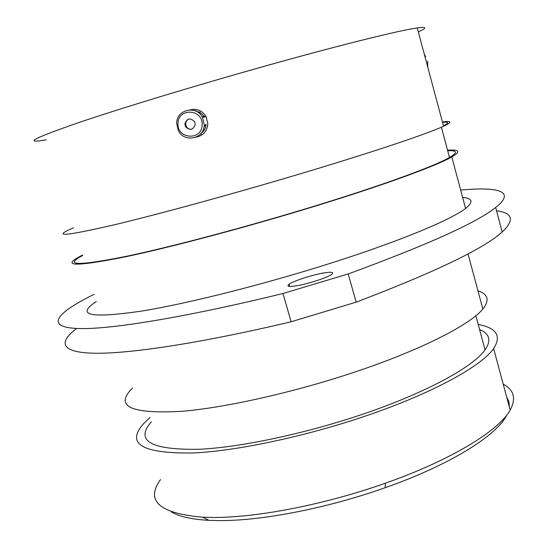 <?xml version="1.0" encoding="UTF-8"?>
<svg xmlns="http://www.w3.org/2000/svg" width="548" height="548" viewBox="0 0 548 548"><rect width="100%" height="100%" fill="white"/><g stroke="black" fill="none" stroke-linecap="round" stroke-linejoin="round"><path stroke-width="0.82" d="M506.66 396.992L508.928 401.67L509.339 406.965M506.722 415.144C497.015 435.372 450.018 464.951 385.189 487.693C327.437 508.27 261.3 521.004 218.844 520.6L208.843 520.34C191.711 519.388 179.223 516.586 171.373 511.942M160.523 479.575C145.158 500.838 159.228 513.38 202.746 517.216L213.049 517.456C256.813 517.771 325.437 504.503 385.347 483.199C451.018 460.19 499.077 430.564 510.174 410.068C516.326 398.601 513.997 389.95 503.201 384.121M323.71 272.966C312.182 274.856 293.235 281.021 289.008 284.289C286.351 286.446 288.83 286.947 296.447 285.796C307.969 283.994 327.69 277.569 331.663 274.349C334.191 272.178 331.54 271.719 323.71 272.966M150.042 417.412L143.357 423.912C125.745 444.044 142.446 453.73 193.451 452.963C239.127 450.833 311.435 435.18 373.9 413.144C436.414 391.087 481.582 365.674 493.645 348.569C501.728 335.993 496.577 327.957 478.199 324.443M151.371 421.734C134.698 440.982 150.844 450.155 199.815 449.25C243.463 447.093 312.038 432.167 371.249 411.267C430.502 390.34 473.479 366.222 485.062 349.919C491.467 340.479 489.638 333.691 479.575 329.567M132.486 388.094C114.189 406.267 130.349 414.028 180.963 411.384C226.351 407.76 298.729 391.347 361.564 369.77C424.467 348.172 470.253 324.341 482.85 309.038C489.802 300.215 488.165 294.139 477.952 290.803M96.345 301.53C75.145 315.436 90.427 318.594 142.192 310.997C189.039 303.318 265.821 283.96 333.41 262.341C401.061 240.709 451.004 219.762 465.581 208.425C473.63 201.959 472.636 198.266 462.615 197.362M82.522 255.101L82.056 255.334C59.883 266.54 74.418 267.02 125.663 256.772C172.141 246.97 249.107 226.488 317.313 205.5C385.587 184.491 436.461 165.763 451.799 156.934C460.882 151.529 459.471 149.303 447.558 150.241M82.652 255.526C63.102 265.835 78.063 266.02 127.526 256.08C173.49 246.374 249.443 226.153 316.73 205.445C384.086 184.717 434.324 166.229 449.504 157.495C457.916 152.543 457.313 150.289 447.695 150.741M443.462 125.807C449.196 122.855 448.88 121.697 442.531 122.327M73.548 227.824C50.786 237.414 64.87 236.284 115.806 224.44C162.064 213.357 239.134 192.197 307.716 171.586C376.36 150.953 427.789 133.568 443.579 126.246C452.333 122.108 451.949 120.676 442.435 121.951M46.313 139.795C21.66 144.138 34.291 137.788 84.2 120.745C129.725 105.511 207.13 82.159 276.904 62.773C346.754 43.374 399.985 30.352 417.261 27.921C426.871 26.626 427.221 27.948 418.316 31.873M94.112 294.303C85.31 298.66 77.96 302.743 72.048 306.558C51.581 319.881 51.855 329.149 85.954 328.56C120.245 327.848 191.759 315.86 282.953 293.516L348.199 273.959C427.7 244.764 476.863 222.604 495.68 207.473C516.517 191.019 497.776 186.587 460.669 190.088M348.199 273.959L356.145 302.154L291.132 321.765C201.493 343.062 130.479 353.679 95.304 353.255C60.328 352.7 58.15 342.507 76.617 328.492M282.953 293.516L291.132 321.765M496.557 210.775C512.873 213.021 514.743 220.104 502.174 232.01C483.809 248.662 435.133 272.048 356.145 302.154M288.406 284.789L289.097 284.583M201.15 134.15L200.178 134.349M177.997 123.526C176.942 139.398 202.191 140.802 202.15 124.821C203.246 108.853 177.847 107.552 177.997 123.526M204.26 124.828C204.445 138.884 183.984 143.213 178.264 130.41L176.689 123.355C176.408 109.518 196.533 104.832 202.534 117.423L204.26 124.828M195.246 124.451L194.609 121.711C190.211 117.443 186.964 118.176 184.875 123.896L185.491 126.588C189.875 130.904 193.122 130.191 195.246 124.451M189.389 118.868C187.121 119.649 185.888 121.272 185.676 123.732L186.286 126.417C187.526 128.54 189.334 129.486 191.704 129.266M206.123 124.396C205.753 128.28 204.027 131.328 200.931 133.534M189.978 109.874C196.862 108.223 202.253 110.497 206.144 116.697L207.843 123.999C207.055 131.383 203.123 135.767 196.054 137.158M195.965 111.162C199.595 111.861 202.404 113.826 204.397 117.046M194.93 110.73L195.883 110.511M205.63 124.512L203.993 127.157M427.666 61.068L427.81 67.342M425.645 56.691L424.303 54.225M204.562 116.025L202.952 116.484M200.047 111.922L198.171 112.45M385.189 487.693L385.347 483.199M289.008 284.289L289.618 286.392M510.174 410.068L493.645 348.569M485.062 349.919L475.863 315.792M482.85 309.038L468.033 253.895M465.581 208.425L451.799 156.934M449.504 157.495L441.393 127.218M443.579 126.246L417.261 27.921M495.68 207.473L502.174 232.01M208.843 520.34L202.746 517.216M206.144 116.697L202.534 117.423M186.286 126.417L185.491 126.588"/></g></svg>
